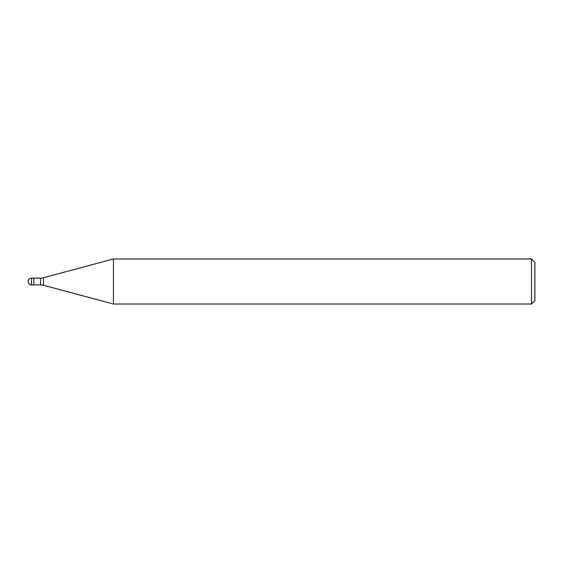 <?xml version="1.0" encoding="UTF-8"?>
<svg xmlns="http://www.w3.org/2000/svg" width="563" height="563" viewBox="0 0 563 563"><rect width="100%" height="100%" fill="white"/><g stroke="black" fill="none" stroke-linecap="round" stroke-linejoin="round"><path stroke-width="0.84" d="M40.536 284.878L33.78 284.878L33.78 278.122L40.536 278.122A11.26 11.26 0 0 0 43.45 277.742L113.459 258.98L531.472 258.98L534.85 262.358L534.85 300.642L531.472 304.02L113.459 304.02L43.45 285.258A11.26 11.26 0 0 0 40.536 284.878L40.536 278.122M531.472 304.02L531.472 258.98M113.459 304.02L113.459 258.98M33.78 284.428L33.78 278.122L31.528 278.122A3.378 3.378 0 0 0 28.15 281.5A3.378 3.378 0 0 0 31.528 284.878L31.528 278.122M43.45 285.258L43.45 277.742M31.528 284.878L33.78 284.878"/></g></svg>
